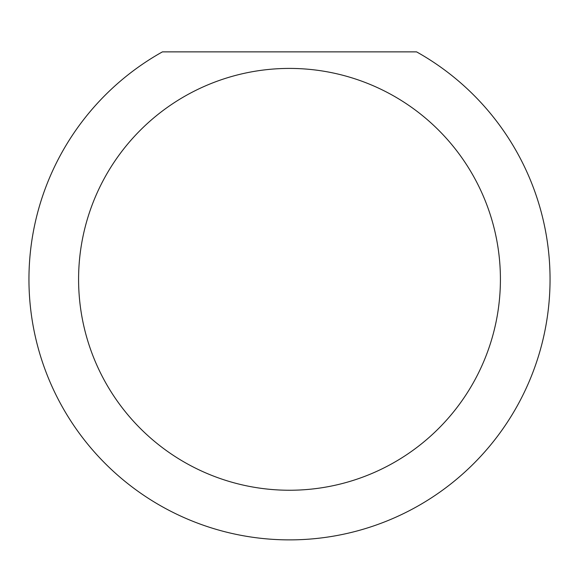 <?xml version="1.0" encoding="UTF-8"?>
<svg xmlns="http://www.w3.org/2000/svg" width="579" height="579" viewBox="0 0 579 579"><rect width="100%" height="100%" fill="white"/><g stroke="black" fill="none" stroke-linecap="round" stroke-linejoin="round"><path stroke-width="0.87" d="M500.415 279.331A210.915 210.915 0 0 0 289.5 68.416A210.915 210.915 0 0 0 78.585 279.331A210.915 210.915 0 0 0 289.5 490.247A210.915 210.915 0 0 0 500.415 279.331M416.576 51.871A260.55 260.55 0 0 1 289.5 539.881A260.55 260.55 0 0 1 162.424 51.871L416.576 51.871"/></g></svg>
